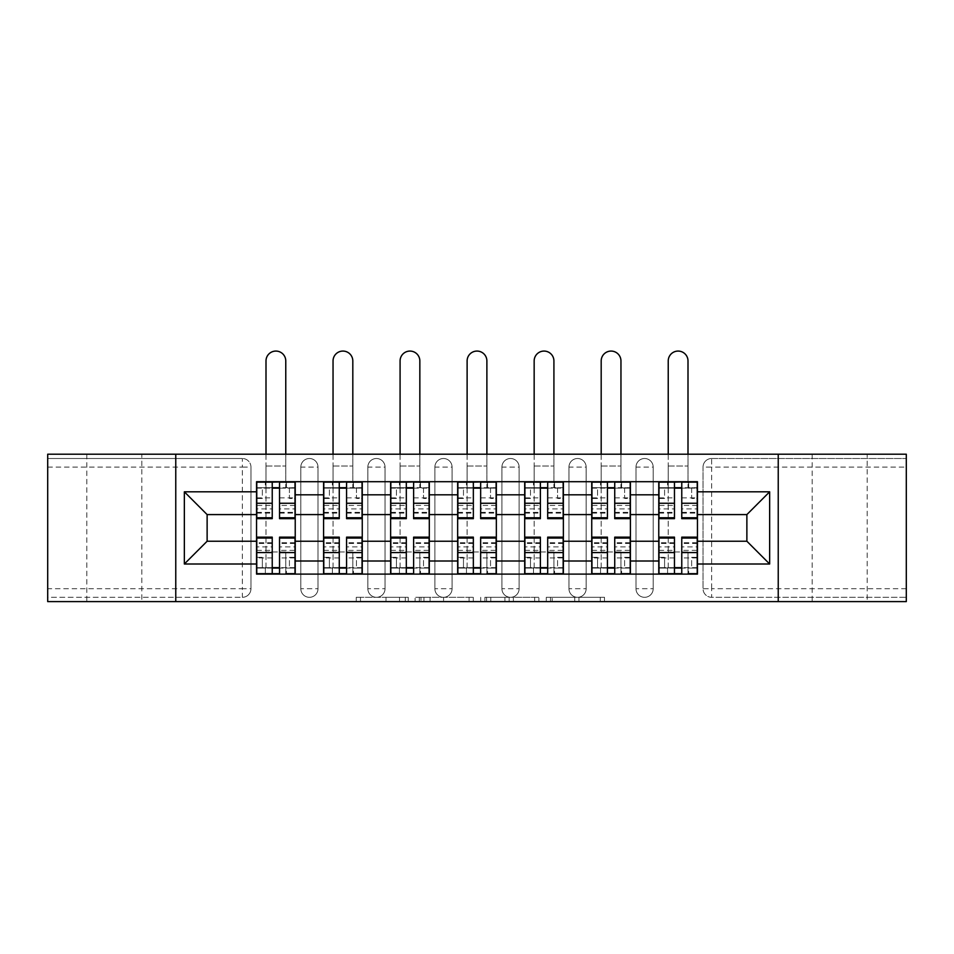 <?xml version="1.0" encoding="UTF-8"?>
<svg xmlns="http://www.w3.org/2000/svg" width="954" height="954" viewBox="0 0 954 954"><rect width="100%" height="100%" fill="white"/><g stroke="black" fill="none" stroke-linecap="round" stroke-linejoin="round"><path stroke-width="0.72" stroke-dasharray="4.77 3.58" d="M408.24 601.604L360.481 601.604L408.24 601.604L408.24 597.311L386 597.311L386 601.604L386 597.311L408.24 597.311L408.24 601.604L408.24 597.311L386 597.311L386 601.604L386 597.311L408.24 597.311L360.481 597.311L408.24 597.311M867.198 454.211L812.188 454.211L867.198 454.211L867.198 601.604L812.188 601.604L867.198 601.604M812.188 454.211L812.188 601.604M141.812 454.211L86.802 454.211L141.812 454.211L141.812 601.604L86.802 601.604L141.812 601.604M86.802 454.211L86.802 601.604M635.996 467.102A8.598 8.598 0 0 1 644.594 458.504A8.598 8.598 0 0 1 653.192 467.102A8.598 8.598 0 0 0 644.594 458.504A8.598 8.598 0 0 0 635.996 467.102L635.996 588.713A8.598 8.598 0 0 0 644.594 597.311A8.598 8.598 0 0 0 653.192 588.713L653.192 467.102A8.598 8.598 0 0 0 644.594 458.504A8.598 8.598 0 0 0 635.996 467.102L635.996 588.713A8.598 8.598 0 0 0 644.594 597.311A8.598 8.598 0 0 0 653.192 588.713L653.192 467.102L635.996 467.102M568.966 467.102A8.598 8.598 0 0 1 577.552 458.504A8.598 8.598 0 0 1 586.15 467.102A8.598 8.598 0 0 0 577.552 458.504A8.598 8.598 0 0 0 568.966 467.102L568.966 588.713A8.598 8.598 0 0 0 577.552 597.311A8.598 8.598 0 0 0 586.15 588.713L586.15 467.102A8.598 8.598 0 0 0 577.552 458.504A8.598 8.598 0 0 0 568.966 467.102L568.966 588.713A8.598 8.598 0 0 0 577.552 597.311A8.598 8.598 0 0 0 586.15 588.713L586.15 467.102L568.966 467.102M501.923 467.102A8.598 8.598 0 0 1 510.521 458.504A8.598 8.598 0 0 1 519.119 467.102A8.598 8.598 0 0 0 510.521 458.504A8.598 8.598 0 0 0 501.923 467.102L501.923 588.713A8.598 8.598 0 0 0 510.521 597.311A8.598 8.598 0 0 0 519.119 588.713L519.119 467.102A8.598 8.598 0 0 0 510.521 458.504A8.598 8.598 0 0 0 501.923 467.102L501.923 588.713A8.598 8.598 0 0 0 510.521 597.311A8.598 8.598 0 0 0 519.119 588.713L519.119 467.102L501.923 467.102M434.881 467.102A8.598 8.598 0 0 1 443.479 458.504A8.598 8.598 0 0 1 452.077 467.102A8.598 8.598 0 0 0 443.479 458.504A8.598 8.598 0 0 0 434.881 467.102L434.881 588.713A8.598 8.598 0 0 0 443.479 597.311A8.598 8.598 0 0 0 452.077 588.713L452.077 467.102A8.598 8.598 0 0 0 443.479 458.504A8.598 8.598 0 0 0 434.881 467.102L434.881 588.713A8.598 8.598 0 0 0 443.479 597.311A8.598 8.598 0 0 0 452.077 588.713L452.077 467.102L434.881 467.102M367.85 467.102A8.598 8.598 0 0 1 376.448 458.504A8.598 8.598 0 0 1 385.034 467.102A8.598 8.598 0 0 0 376.448 458.504A8.598 8.598 0 0 0 367.85 467.102L367.85 588.713A8.598 8.598 0 0 0 376.448 597.311A8.598 8.598 0 0 0 385.034 588.713L385.034 467.102A8.598 8.598 0 0 0 376.448 458.504A8.598 8.598 0 0 0 367.85 467.102L367.85 588.713A8.598 8.598 0 0 0 376.448 597.311A8.598 8.598 0 0 0 385.034 588.713L385.034 467.102L367.85 467.102M300.808 467.102A8.598 8.598 0 0 1 309.406 458.504A8.598 8.598 0 0 1 318.004 467.102A8.598 8.598 0 0 0 309.406 458.504A8.598 8.598 0 0 0 300.808 467.102L300.808 588.713A8.598 8.598 0 0 0 309.406 597.311A8.598 8.598 0 0 0 318.004 588.713L318.004 467.102A8.598 8.598 0 0 0 309.406 458.504A8.598 8.598 0 0 0 300.808 467.102L300.808 588.713A8.598 8.598 0 0 0 309.406 597.311A8.598 8.598 0 0 0 318.004 588.713L318.004 467.102L300.808 467.102M600.269 601.604L550.506 601.604L600.269 601.604L600.269 597.311L578.971 597.311L604.49 597.311L604.49 601.604L604.49 597.311L550.506 597.311L604.49 597.311L604.49 601.604L604.49 597.311L600.269 597.311L600.269 601.604M574.749 601.604L552.187 601.604L574.749 601.604L574.749 597.311L578.971 597.311L574.749 597.311L574.749 601.604L574.749 597.311L552.187 597.311L552.187 601.604L552.187 597.311L574.749 597.311L574.749 601.604M546.284 601.604L550.506 601.604L546.284 601.604L546.284 597.311L550.506 597.311L546.284 597.311L546.284 601.604M356.259 601.604L360.481 601.604L356.259 601.604L356.259 597.311L360.481 597.311L356.259 597.311L356.259 601.604M906.3 588.713L711.636 588.713L711.636 597.311L906.3 597.311L906.3 601.604L47.7 601.604L47.7 597.311L242.364 597.311A8.598 8.598 0 0 0 250.962 588.713L250.962 467.102A8.598 8.598 0 0 0 242.364 458.504A8.598 8.598 0 0 1 250.962 467.102A8.598 8.598 0 0 0 242.364 458.504L47.7 458.504L47.7 454.211L906.3 454.211L906.3 458.504L711.636 458.504A8.598 8.598 0 0 0 703.038 467.102L703.038 588.713A8.598 8.598 0 0 0 711.636 597.311A8.598 8.598 0 0 1 703.038 588.713A8.598 8.598 0 0 0 711.636 597.311L906.3 597.311L906.3 458.504L711.636 458.504A8.598 8.598 0 0 0 703.038 467.102L703.038 588.713L711.636 588.713L711.636 467.102L906.3 467.102M473.303 601.604L469.094 601.604L473.303 601.604L473.303 597.311L473.303 601.604M419.319 601.604L469.094 601.604L415.097 601.604L419.319 601.604L419.319 597.311L473.303 597.311L415.097 597.311L415.097 601.604L415.097 597.311L419.319 597.311L419.319 601.604M484.906 601.604L538.903 601.604L480.697 601.604L484.906 601.604L484.906 597.311L538.903 597.311L538.903 601.604L538.903 597.311L513.383 597.311L513.383 601.604M250.962 588.713L250.962 467.102L242.364 467.102L242.364 588.713L47.7 588.713L47.7 597.311L242.364 597.311A8.598 8.598 0 0 0 250.962 588.713A8.598 8.598 0 0 1 242.364 597.311L242.364 588.713L250.962 588.713M47.7 467.102L242.364 467.102L242.364 458.504L47.7 458.504L47.7 588.713M658.773 481.71L697.446 481.71L697.446 488.15L658.773 488.15L658.773 481.71L630.415 481.71L630.415 488.15L591.742 488.15L591.742 481.71L563.373 481.71L563.373 488.15L524.7 488.15L524.7 481.71L496.342 481.71L496.342 488.15L457.658 488.15L457.658 481.71L429.3 481.71L429.3 488.15L390.627 488.15L390.627 481.71L362.258 481.71L362.258 488.15L323.585 488.15L323.585 481.71L295.227 481.71L295.227 488.15L256.554 488.15L256.554 567.654L295.227 567.654L295.227 488.15M295.227 567.654L295.227 574.105L323.585 574.105L323.585 567.654L362.258 567.654L362.258 488.15M323.585 488.15L323.585 567.654M362.258 567.654L362.258 574.105L390.627 574.105L390.627 567.654L429.3 567.654L429.3 488.15M390.627 488.15L390.627 567.654M429.3 567.654L429.3 574.105L457.658 574.105L457.658 567.654L496.342 567.654L496.342 488.15M457.658 488.15L457.658 567.654M496.342 567.654L496.342 574.105L524.7 574.105L524.7 567.654L563.373 567.654L563.373 488.15M524.7 488.15L524.7 567.654M563.373 567.654L563.373 574.105L591.742 574.105L591.742 567.654L630.415 567.654L630.415 488.15M591.742 488.15L591.742 567.654M630.415 567.654L630.415 574.105L658.773 574.105L658.773 567.654L697.446 567.654L697.446 488.15M658.773 488.15L658.773 567.654M630.415 541.228L658.773 541.228M563.373 541.228L591.742 541.228M496.342 541.228L524.7 541.228M429.3 541.228L457.658 541.228M362.258 541.228L390.627 541.228M295.227 541.228L323.585 541.228M658.773 514.588L630.415 514.588M591.742 514.588L563.373 514.588M524.7 514.588L496.342 514.588M457.658 514.588L429.3 514.588M390.627 514.588L362.258 514.588M323.585 514.588L295.227 514.588M256.554 514.588L207.125 514.588L207.125 541.228L256.554 541.228M175.763 601.604L175.763 454.211M778.237 601.604L778.237 454.211M697.446 541.228L746.875 541.228L746.875 514.588L697.446 514.588M295.227 574.105L256.554 574.105L256.554 567.654M256.554 488.15L256.554 481.71L295.227 481.71M323.585 481.71L362.258 481.71M390.627 481.71L429.3 481.71M457.658 481.71L496.342 481.71M524.7 481.71L563.373 481.71M591.742 481.71L630.415 481.71M697.446 567.654L697.446 574.105L658.773 574.105M630.415 574.105L591.742 574.105M563.373 574.105L524.7 574.105M496.342 574.105L457.658 574.105M429.3 574.105L390.627 574.105M362.258 574.105L323.585 574.105M295.013 567.654L279.534 567.654M272.236 567.654L256.769 567.654M256.769 488.15L272.236 488.15M279.534 488.15L295.013 488.15M653.192 588.713A8.598 8.598 0 0 1 644.594 597.311A8.598 8.598 0 0 1 635.996 588.713L653.192 588.713M586.15 588.713A8.598 8.598 0 0 1 577.552 597.311A8.598 8.598 0 0 1 568.966 588.713L586.15 588.713M519.119 588.713A8.598 8.598 0 0 1 510.521 597.311A8.598 8.598 0 0 1 501.923 588.713L519.119 588.713M452.077 588.713A8.598 8.598 0 0 1 443.479 597.311A8.598 8.598 0 0 1 434.881 588.713L452.077 588.713M385.034 588.713A8.598 8.598 0 0 1 376.448 597.311A8.598 8.598 0 0 1 367.85 588.713L385.034 588.713M318.004 588.713A8.598 8.598 0 0 1 309.406 597.311A8.598 8.598 0 0 1 300.808 588.713L318.004 588.713M362.043 567.654L346.576 567.654M339.266 567.654L323.8 567.654M323.8 488.15L339.266 488.15M346.576 488.15L362.043 488.15M429.085 567.654L413.619 567.654M406.309 567.654L390.842 567.654M390.842 488.15L406.309 488.15M413.619 488.15L429.085 488.15M496.128 567.654L480.649 567.654M473.351 567.654L457.872 567.654M457.872 488.15L473.351 488.15M480.649 488.15L496.128 488.15M563.158 567.654L547.691 567.654M540.381 567.654L524.915 567.654M524.915 488.15L540.381 488.15M547.691 488.15L563.158 488.15M630.2 567.654L614.734 567.654M607.424 567.654L591.957 567.654M591.957 488.15L607.424 488.15M614.734 488.15L630.2 488.15M697.231 567.654L681.764 567.654M674.466 567.654L658.987 567.654M658.987 488.15L674.466 488.15M681.764 488.15L697.231 488.15M423.958 601.604L430.075 601.604L423.958 601.604L423.958 597.311L421 597.311L421 601.604L421 597.311L430.075 597.311L423.958 597.311L423.958 601.604M430.075 601.604L443.574 601.604L430.075 601.604L430.075 597.311L443.574 597.311L443.574 601.604L443.574 597.311L430.075 597.311L430.075 601.604M484.906 597.311L509.162 597.311L509.162 601.604L509.162 597.311L504.94 597.311L509.162 597.311L509.162 601.604L509.162 597.311L513.383 597.311M486.6 597.311L486.6 601.604L486.6 597.311M480.697 597.311L480.697 601.604L480.697 597.311M265.999 454.211L265.999 360.958A9.886 9.886 0 0 1 275.885 351.072A9.886 9.886 0 0 1 285.771 360.958A9.886 9.886 0 0 0 275.885 351.072A9.886 9.886 0 0 0 265.999 360.958A9.886 9.886 0 0 1 275.885 351.072A9.886 9.886 0 0 1 285.771 360.958L285.771 481.71M265.999 481.71L265.999 466.029L265.999 487.721L265.999 482.14L265.355 482.14L265.355 487.721L295.013 487.721L289.42 487.721L289.42 498.465L295.013 498.465L295.013 487.721L295.013 498.465L289.42 498.465L289.42 487.721L295.013 487.721L295.013 518.666M256.769 482.14L256.769 498.465L262.35 498.465L262.35 487.721L256.769 487.721L256.769 498.465L262.35 498.465L262.35 487.721L256.769 487.721L272.236 487.721L272.236 482.14L279.534 482.14L279.534 487.721L295.013 487.721L295.013 482.14M295.013 505.441L279.534 505.441L279.534 513.085L279.534 487.721M279.534 505.441L279.534 508.911L295.013 508.911M279.534 508.911L279.534 518.666M256.769 513.085L272.236 513.085L272.236 505.441L256.769 505.441L256.769 513.085L256.769 487.721L265.355 487.721M256.769 497.857L272.236 497.857L272.236 487.721M272.236 497.857L272.236 513.085M272.236 505.441L272.236 518.666M256.769 505.441L256.769 508.911L272.236 508.911M256.769 508.911L256.769 518.666M286.415 487.721L286.415 482.14L285.771 482.14L285.771 487.721L285.771 454.211M295.013 573.676L295.013 557.339L289.42 557.339L289.42 568.083L295.013 568.083L295.013 557.339L289.42 557.339L289.42 568.083L295.013 568.083L256.769 568.083L262.35 568.083L262.35 557.339L256.769 557.339L256.769 568.083L256.769 557.339L262.35 557.339L262.35 568.083L256.769 568.083L256.769 537.15M265.999 568.083L265.999 360.958L265.999 568.083M265.355 568.083L265.355 573.676L265.999 573.676M256.769 550.375L272.236 550.375L272.236 568.083L256.769 568.083L256.769 573.676M272.236 550.375L272.236 546.904L256.769 546.904M272.236 546.904L272.236 537.15M295.013 542.731L279.534 542.731L279.534 550.375L295.013 550.375L295.013 542.731L295.013 568.083L279.534 568.083L279.534 573.676L272.236 573.676L272.236 568.083M295.013 557.959L279.534 557.959L279.534 568.083M279.534 557.959L279.534 542.731M279.534 550.375L279.534 537.15M295.013 550.375L295.013 546.904L279.534 546.904M295.013 546.904L295.013 537.15M285.771 573.676L285.771 551.972L285.771 573.676L286.415 573.676L286.415 568.083M333.041 454.211L333.041 360.958A9.886 9.886 0 0 1 342.927 351.072A9.886 9.886 0 0 1 352.813 360.958A9.886 9.886 0 0 0 342.927 351.072A9.886 9.886 0 0 0 333.041 360.958A9.886 9.886 0 0 1 342.927 351.072A9.886 9.886 0 0 1 352.813 360.958L352.813 481.71M333.041 481.71L333.041 466.029L333.041 487.721L333.041 482.14L332.397 482.14L332.397 487.721L362.043 487.721L356.462 487.721L356.462 498.465L362.043 498.465L362.043 487.721L362.043 498.465L356.462 498.465L356.462 487.721L362.043 487.721L362.043 518.666M323.8 482.14L323.8 498.465L329.392 498.465L329.392 487.721L323.8 487.721L323.8 498.465L329.392 498.465L329.392 487.721L323.8 487.721L339.266 487.721L339.266 482.14L346.576 482.14L346.576 487.721L362.043 487.721L362.043 482.14M362.043 505.441L346.576 505.441L346.576 513.085L346.576 487.721M346.576 505.441L346.576 508.911L362.043 508.911M346.576 508.911L346.576 518.666M323.8 513.085L339.266 513.085L339.266 505.441L323.8 505.441L323.8 513.085L323.8 487.721L332.397 487.721M323.8 497.857L339.266 497.857L339.266 487.721M339.266 497.857L339.266 513.085M339.266 505.441L339.266 518.666M323.8 505.441L323.8 508.911L339.266 508.911M323.8 508.911L323.8 518.666M353.457 487.721L353.457 482.14L352.813 482.14L352.813 487.721L352.813 454.211M400.084 454.211L400.084 360.958A9.886 9.886 0 0 1 409.958 351.072A9.886 9.886 0 0 1 419.843 360.958A9.886 9.886 0 0 0 409.958 351.072A9.886 9.886 0 0 0 400.084 360.958A9.886 9.886 0 0 1 409.958 351.072A9.886 9.886 0 0 1 419.843 360.958L419.843 481.71M400.084 481.71L400.084 466.029L400.084 487.721L400.084 482.14L399.428 482.14L399.428 487.721L429.085 487.721L423.504 487.721L423.504 498.465L429.085 498.465L429.085 487.721L429.085 498.465L423.504 498.465L423.504 487.721L429.085 487.721L429.085 518.666M390.842 482.14L390.842 498.465L396.423 498.465L396.423 487.721L390.842 487.721L390.842 498.465L396.423 498.465L396.423 487.721L390.842 487.721L406.309 487.721L406.309 482.14L413.619 482.14L413.619 487.721L429.085 487.721L429.085 482.14M429.085 505.441L413.619 505.441L413.619 513.085L413.619 487.721M413.619 505.441L413.619 508.911L429.085 508.911M413.619 508.911L413.619 518.666M390.842 513.085L406.309 513.085L406.309 505.441L390.842 505.441L390.842 513.085L390.842 487.721L399.428 487.721M390.842 497.857L406.309 497.857L406.309 487.721M406.309 497.857L406.309 513.085M406.309 505.441L406.309 518.666M390.842 505.441L390.842 508.911L406.309 508.911M390.842 508.911L390.842 518.666M420.487 487.721L420.487 482.14L419.843 482.14L419.843 487.721L419.843 454.211M362.043 573.676L362.043 557.339L356.462 557.339L356.462 568.083L362.043 568.083L362.043 557.339L356.462 557.339L356.462 568.083L362.043 568.083L323.8 568.083L329.392 568.083L329.392 557.339L323.8 557.339L323.8 568.083L323.8 557.339L329.392 557.339L329.392 568.083L323.8 568.083L323.8 537.15M333.041 568.083L333.041 360.958L333.041 568.083M332.397 568.083L332.397 573.676L333.041 573.676M323.8 550.375L339.266 550.375L339.266 568.083L323.8 568.083L323.8 573.676M339.266 550.375L339.266 546.904L323.8 546.904M339.266 546.904L339.266 537.15M362.043 542.731L346.576 542.731L346.576 550.375L362.043 550.375L362.043 542.731L362.043 568.083L346.576 568.083L346.576 573.676L339.266 573.676L339.266 568.083M362.043 557.959L346.576 557.959L346.576 568.083M346.576 557.959L346.576 542.731M346.576 550.375L346.576 537.15M362.043 550.375L362.043 546.904L346.576 546.904M362.043 546.904L362.043 537.15M352.813 573.676L352.813 551.972L352.813 573.676L353.457 573.676L353.457 568.083M429.085 573.676L429.085 557.339L423.504 557.339L423.504 568.083L429.085 568.083L429.085 557.339L423.504 557.339L423.504 568.083L429.085 568.083L390.842 568.083L396.423 568.083L396.423 557.339L390.842 557.339L390.842 568.083L390.842 557.339L396.423 557.339L396.423 568.083L390.842 568.083L390.842 537.15M400.084 568.083L400.084 360.958L400.084 568.083M399.428 568.083L399.428 573.676L400.084 573.676M390.842 550.375L406.309 550.375L406.309 568.083L390.842 568.083L390.842 573.676M406.309 550.375L406.309 546.904L390.842 546.904M406.309 546.904L406.309 537.15M429.085 542.731L413.619 542.731L413.619 550.375L429.085 550.375L429.085 542.731L429.085 568.083L413.619 568.083L413.619 573.676L406.309 573.676L406.309 568.083M429.085 557.959L413.619 557.959L413.619 568.083M413.619 557.959L413.619 542.731M413.619 550.375L413.619 537.15M429.085 550.375L429.085 546.904L413.619 546.904M429.085 546.904L429.085 537.15M419.843 573.676L419.843 551.972L419.843 573.676L420.487 573.676L420.487 568.083M467.114 454.211L467.114 360.958A9.886 9.886 0 0 1 477 351.072A9.886 9.886 0 0 1 486.886 360.958A9.886 9.886 0 0 0 477 351.072A9.886 9.886 0 0 0 467.114 360.958A9.886 9.886 0 0 1 477 351.072A9.886 9.886 0 0 1 486.886 360.958L486.886 481.71M467.114 481.71L467.114 466.029L467.114 487.721L467.114 482.14L466.47 482.14L466.47 487.721L496.128 487.721L490.535 487.721L490.535 498.465L496.128 498.465L496.128 487.721L496.128 498.465L490.535 498.465L490.535 487.721L496.128 487.721L496.128 518.666M457.872 482.14L457.872 498.465L463.465 498.465L463.465 487.721L457.872 487.721L457.872 498.465L463.465 498.465L463.465 487.721L457.872 487.721L473.351 487.721L473.351 482.14L480.649 482.14L480.649 487.721L496.128 487.721L496.128 482.14M496.128 505.441L480.649 505.441L480.649 513.085L480.649 487.721M480.649 505.441L480.649 508.911L496.128 508.911M480.649 508.911L480.649 518.666M457.872 513.085L473.351 513.085L473.351 505.441L457.872 505.441L457.872 513.085L457.872 487.721L466.47 487.721M457.872 497.857L473.351 497.857L473.351 487.721M473.351 497.857L473.351 513.085M473.351 505.441L473.351 518.666M457.872 505.441L457.872 508.911L473.351 508.911M457.872 508.911L457.872 518.666M487.53 487.721L487.53 482.14L486.886 482.14L486.886 487.721L486.886 454.211M534.157 454.211L534.157 360.958A9.886 9.886 0 0 1 544.042 351.072A9.886 9.886 0 0 1 553.916 360.958A9.886 9.886 0 0 0 544.042 351.072A9.886 9.886 0 0 0 534.157 360.958A9.886 9.886 0 0 1 544.042 351.072A9.886 9.886 0 0 1 553.916 360.958L553.916 481.71M534.157 481.71L534.157 466.029L534.157 487.721L534.157 482.14L533.513 482.14L533.513 487.721L563.158 487.721L557.577 487.721L557.577 498.465L563.158 498.465L563.158 487.721L563.158 498.465L557.577 498.465L557.577 487.721L563.158 487.721L563.158 518.666M524.915 482.14L524.915 498.465L530.496 498.465L530.496 487.721L524.915 487.721L524.915 498.465L530.496 498.465L530.496 487.721L524.915 487.721L540.381 487.721L540.381 482.14L547.691 482.14L547.691 487.721L563.158 487.721L563.158 482.14M563.158 505.441L547.691 505.441L547.691 513.085L547.691 487.721M547.691 505.441L547.691 508.911L563.158 508.911M547.691 508.911L547.691 518.666M524.915 513.085L540.381 513.085L540.381 505.441L524.915 505.441L524.915 513.085L524.915 487.721L533.513 487.721M524.915 497.857L540.381 497.857L540.381 487.721M540.381 497.857L540.381 513.085M540.381 505.441L540.381 518.666M524.915 505.441L524.915 508.911L540.381 508.911M524.915 508.911L524.915 518.666M554.572 487.721L554.572 482.14L553.916 482.14L553.916 487.721L553.916 454.211M601.187 454.211L601.187 360.958A9.886 9.886 0 0 1 611.073 351.072A9.886 9.886 0 0 1 620.959 360.958A9.886 9.886 0 0 0 611.073 351.072A9.886 9.886 0 0 0 601.187 360.958A9.886 9.886 0 0 1 611.073 351.072A9.886 9.886 0 0 1 620.959 360.958L620.959 481.71M601.187 481.71L601.187 466.029L601.187 487.721L601.187 482.14L600.543 482.14L600.543 487.721L630.2 487.721L624.608 487.721L624.608 498.465L630.2 498.465L630.2 487.721L630.2 498.465L624.608 498.465L624.608 487.721L630.2 487.721L630.2 518.666M591.957 482.14L591.957 498.465L597.538 498.465L597.538 487.721L591.957 487.721L591.957 498.465L597.538 498.465L597.538 487.721L591.957 487.721L607.424 487.721L607.424 482.14L614.734 482.14L614.734 487.721L630.2 487.721L630.2 482.14M630.2 505.441L614.734 505.441L614.734 513.085L614.734 487.721M614.734 505.441L614.734 508.911L630.2 508.911M614.734 508.911L614.734 518.666M591.957 513.085L607.424 513.085L607.424 505.441L591.957 505.441L591.957 513.085L591.957 487.721L600.543 487.721M591.957 497.857L607.424 497.857L607.424 487.721M607.424 497.857L607.424 513.085M607.424 505.441L607.424 518.666M591.957 505.441L591.957 508.911L607.424 508.911M591.957 508.911L591.957 518.666M621.603 487.721L621.603 482.14L620.959 482.14L620.959 487.721L620.959 454.211M496.128 573.676L496.128 557.339L490.535 557.339L490.535 568.083L496.128 568.083L496.128 557.339L490.535 557.339L490.535 568.083L496.128 568.083L457.872 568.083L463.465 568.083L463.465 557.339L457.872 557.339L457.872 568.083L457.872 557.339L463.465 557.339L463.465 568.083L457.872 568.083L457.872 537.15M467.114 568.083L467.114 360.958L467.114 568.083M466.47 568.083L466.47 573.676L467.114 573.676M457.872 550.375L473.351 550.375L473.351 568.083L457.872 568.083L457.872 573.676M473.351 550.375L473.351 546.904L457.872 546.904M473.351 546.904L473.351 537.15M496.128 542.731L480.649 542.731L480.649 550.375L496.128 550.375L496.128 542.731L496.128 568.083L480.649 568.083L480.649 573.676L473.351 573.676L473.351 568.083M496.128 557.959L480.649 557.959L480.649 568.083M480.649 557.959L480.649 542.731M480.649 550.375L480.649 537.15M496.128 550.375L496.128 546.904L480.649 546.904M496.128 546.904L496.128 537.15M486.886 573.676L486.886 551.972L486.886 573.676L487.53 573.676L487.53 568.083M563.158 573.676L563.158 557.339L557.577 557.339L557.577 568.083L563.158 568.083L563.158 557.339L557.577 557.339L557.577 568.083L563.158 568.083L524.915 568.083L530.496 568.083L530.496 557.339L524.915 557.339L524.915 568.083L524.915 557.339L530.496 557.339L530.496 568.083L524.915 568.083L524.915 537.15M534.157 568.083L534.157 360.958L534.157 568.083M533.513 568.083L533.513 573.676L534.157 573.676M524.915 550.375L540.381 550.375L540.381 568.083L524.915 568.083L524.915 573.676M540.381 550.375L540.381 546.904L524.915 546.904M540.381 546.904L540.381 537.15M563.158 542.731L547.691 542.731L547.691 550.375L563.158 550.375L563.158 542.731L563.158 568.083L547.691 568.083L547.691 573.676L540.381 573.676L540.381 568.083M563.158 557.959L547.691 557.959L547.691 568.083M547.691 557.959L547.691 542.731M547.691 550.375L547.691 537.15M563.158 550.375L563.158 546.904L547.691 546.904M563.158 546.904L563.158 537.15M553.916 573.676L553.916 551.972L553.916 573.676L554.572 573.676L554.572 568.083M630.2 573.676L630.2 557.339L624.608 557.339L624.608 568.083L630.2 568.083L630.2 557.339L624.608 557.339L624.608 568.083L630.2 568.083L591.957 568.083L597.538 568.083L597.538 557.339L591.957 557.339L591.957 568.083L591.957 557.339L597.538 557.339L597.538 568.083L591.957 568.083L591.957 537.15M601.187 568.083L601.187 360.958L601.187 568.083M600.543 568.083L600.543 573.676L601.187 573.676M591.957 550.375L607.424 550.375L607.424 568.083L591.957 568.083L591.957 573.676M607.424 550.375L607.424 546.904L591.957 546.904M607.424 546.904L607.424 537.15M630.2 542.731L614.734 542.731L614.734 550.375L630.2 550.375L630.2 542.731L630.2 568.083L614.734 568.083L614.734 573.676L607.424 573.676L607.424 568.083M630.2 557.959L614.734 557.959L614.734 568.083M614.734 557.959L614.734 542.731M614.734 550.375L614.734 537.15M630.2 550.375L630.2 546.904L614.734 546.904M630.2 546.904L630.2 537.15M620.959 573.676L620.959 551.972L620.959 573.676L621.603 573.676L621.603 568.083M668.229 454.211L668.229 360.958A9.886 9.886 0 0 1 678.115 351.072A9.886 9.886 0 0 1 688.001 360.958A9.886 9.886 0 0 0 678.115 351.072A9.886 9.886 0 0 0 668.229 360.958A9.886 9.886 0 0 1 678.115 351.072A9.886 9.886 0 0 1 688.001 360.958L688.001 481.71M668.229 481.71L668.229 466.029L668.229 487.721L668.229 482.14L667.585 482.14L667.585 487.721L697.231 487.721L691.65 487.721L691.65 498.465L697.231 498.465L697.231 487.721L697.231 498.465L691.65 498.465L691.65 487.721L697.231 487.721L697.231 518.666M658.987 482.14L658.987 498.465L664.58 498.465L664.58 487.721L658.987 487.721L658.987 498.465L664.58 498.465L664.58 487.721L658.987 487.721L674.466 487.721L674.466 482.14L681.764 482.14L681.764 487.721L697.231 487.721L697.231 482.14M697.231 505.441L681.764 505.441L681.764 513.085L681.764 487.721M681.764 505.441L681.764 508.911L697.231 508.911M681.764 508.911L681.764 518.666M658.987 513.085L674.466 513.085L674.466 505.441L658.987 505.441L658.987 513.085L658.987 487.721L667.585 487.721M658.987 497.857L674.466 497.857L674.466 487.721M674.466 497.857L674.466 513.085M674.466 505.441L674.466 518.666M658.987 505.441L658.987 508.911L674.466 508.911M658.987 508.911L658.987 518.666M688.645 487.721L688.645 482.14L688.001 482.14L688.001 487.721L688.001 454.211M697.231 573.676L697.231 557.339L691.65 557.339L691.65 568.083L697.231 568.083L697.231 557.339L691.65 557.339L691.65 568.083L697.231 568.083L658.987 568.083L664.58 568.083L664.58 557.339L658.987 557.339L658.987 568.083L658.987 557.339L664.58 557.339L664.58 568.083L658.987 568.083L658.987 537.15M668.229 568.083L668.229 360.958L668.229 568.083M667.585 568.083L667.585 573.676L668.229 573.676M658.987 550.375L674.466 550.375L674.466 568.083L658.987 568.083L658.987 573.676M674.466 550.375L674.466 546.904L658.987 546.904M674.466 546.904L674.466 537.15M697.231 542.731L681.764 542.731L681.764 550.375L697.231 550.375L697.231 542.731L697.231 568.083L681.764 568.083L681.764 573.676L674.466 573.676L674.466 568.083M697.231 557.959L681.764 557.959L681.764 568.083M681.764 557.959L681.764 542.731M681.764 550.375L681.764 537.15M697.231 550.375L697.231 546.904L681.764 546.904M697.231 546.904L697.231 537.15M688.001 573.676L688.001 551.972L688.001 573.676L688.645 573.676L688.645 568.083M405.295 597.311L405.295 601.604L405.295 597.311M711.636 458.504A8.598 8.598 0 0 0 703.038 467.102L711.636 467.102L711.636 458.504M399.487 597.311L399.487 601.604L399.487 597.311M360.481 597.311L360.481 601.604L360.481 597.311M469.094 597.311L469.094 601.604L469.094 597.311M534.681 597.311L534.681 601.604L534.681 597.311M504.94 597.311L504.94 601.604L504.94 597.311M490.809 597.311L490.809 601.604L490.809 597.311M578.971 597.311L578.971 601.604L578.971 597.311M550.506 597.311L550.506 601.604L550.506 597.311M279.534 497.857L295.013 497.857M279.534 512.37L295.013 512.37M256.769 512.37L272.236 512.37M265.999 466.029L285.771 466.029L265.999 466.029M272.236 557.959L256.769 557.959M272.236 543.446L256.769 543.446M295.013 543.446L279.534 543.446M285.771 551.972L265.999 551.972L285.771 551.972M346.576 497.857L362.043 497.857M346.576 512.37L362.043 512.37M323.8 512.37L339.266 512.37M333.041 466.029L352.813 466.029L333.041 466.029M413.619 497.857L429.085 497.857M413.619 512.37L429.085 512.37M390.842 512.37L406.309 512.37M400.084 466.029L419.843 466.029L400.084 466.029M339.266 557.959L323.8 557.959M339.266 543.446L323.8 543.446M362.043 543.446L346.576 543.446M352.813 551.972L333.041 551.972L352.813 551.972M406.309 557.959L390.842 557.959M406.309 543.446L390.842 543.446M429.085 543.446L413.619 543.446M419.843 551.972L400.084 551.972L419.843 551.972M480.649 497.857L496.128 497.857M480.649 512.37L496.128 512.37M457.872 512.37L473.351 512.37M467.114 466.029L486.886 466.029L467.114 466.029M547.691 497.857L563.158 497.857M547.691 512.37L563.158 512.37M524.915 512.37L540.381 512.37M534.157 466.029L553.916 466.029L534.157 466.029M614.734 497.857L630.2 497.857M614.734 512.37L630.2 512.37M591.957 512.37L607.424 512.37M601.187 466.029L620.959 466.029L601.187 466.029M473.351 557.959L457.872 557.959M473.351 543.446L457.872 543.446M496.128 543.446L480.649 543.446M486.886 551.972L467.114 551.972L486.886 551.972M540.381 557.959L524.915 557.959M540.381 543.446L524.915 543.446M563.158 543.446L547.691 543.446M553.916 551.972L534.157 551.972L553.916 551.972M607.424 557.959L591.957 557.959M607.424 543.446L591.957 543.446M630.2 543.446L614.734 543.446M620.959 551.972L601.187 551.972L620.959 551.972M681.764 497.857L697.231 497.857M681.764 512.37L697.231 512.37M658.987 512.37L674.466 512.37M668.229 466.029L688.001 466.029L668.229 466.029M674.466 557.959L658.987 557.959M674.466 543.446L658.987 543.446M697.231 543.446L681.764 543.446M688.001 551.972L668.229 551.972L688.001 551.972M279.534 513.085L295.013 513.085M272.236 542.731L256.769 542.731M346.576 513.085L362.043 513.085M413.619 513.085L429.085 513.085M339.266 542.731L323.8 542.731M406.309 542.731L390.842 542.731M480.649 513.085L496.128 513.085M547.691 513.085L563.158 513.085M614.734 513.085L630.2 513.085M473.351 542.731L457.872 542.731M540.381 542.731L524.915 542.731M607.424 542.731L591.957 542.731M681.764 513.085L697.231 513.085M674.466 542.731L658.987 542.731"/><path stroke-width="1.43" d="M778.237 601.604L906.3 601.604L906.3 454.211L47.7 454.211L47.7 601.604L778.237 601.604L778.237 454.211M323.585 574.105L323.585 494.816L295.227 494.816L295.227 574.105M295.227 494.816L295.227 481.71M323.585 494.816L323.585 481.71M362.258 481.71L362.258 574.105M390.627 574.105L390.627 481.71M429.3 481.71L429.3 574.105M457.658 574.105L457.658 481.71M496.342 481.71L496.342 574.105M524.7 574.105L524.7 481.71M563.373 481.71L563.373 574.105M591.742 574.105L591.742 481.71M630.415 481.71L630.415 574.105M658.773 574.105L658.773 481.71M658.773 541.228L630.415 541.228M591.742 541.228L563.373 541.228M524.7 541.228L496.342 541.228M457.658 541.228L429.3 541.228M390.627 541.228L362.258 541.228M323.585 541.228L295.227 541.228M658.773 514.588L630.415 514.588M591.742 514.588L563.373 514.588M524.7 514.588L496.342 514.588M457.658 514.588L429.3 514.588M390.627 514.588L362.258 514.588M323.585 514.588L295.227 514.588M207.125 541.228L256.554 541.228L256.554 514.588L207.125 514.588L207.125 541.228L184.349 564.005L184.349 491.811L256.554 491.811L256.554 514.588M697.446 514.588L697.446 541.228L746.875 541.228L746.875 514.588L697.446 514.588L697.446 481.71L256.554 481.71L256.554 491.811M697.446 491.811L769.651 491.811L769.651 564.005L697.446 564.005L697.446 541.228M256.554 541.228L256.554 574.105L697.446 574.105L697.446 564.005M256.554 564.005L184.349 564.005M175.763 601.604L175.763 454.211M279.534 567.654L272.236 567.654M272.236 488.15L279.534 488.15M346.576 567.654L339.266 567.654M339.266 488.15L346.576 488.15M413.619 567.654L406.309 567.654M406.309 488.15L413.619 488.15M480.649 567.654L473.351 567.654M473.351 488.15L480.649 488.15M547.691 567.654L540.381 567.654M540.381 488.15L547.691 488.15M614.734 567.654L607.424 567.654M607.424 488.15L614.734 488.15M681.764 567.654L674.466 567.654M674.466 488.15L681.764 488.15M184.349 491.811L207.125 514.588M746.875 541.228L769.651 564.005M746.875 514.588L769.651 491.811M285.771 454.211L285.771 360.958A9.886 9.886 0 0 0 275.885 351.072A9.886 9.886 0 0 0 265.999 360.958L265.999 454.211M279.534 517.76L295.013 517.76L295.013 518.666L279.534 518.666L279.534 482.14L295.013 482.14L286.415 482.14M295.013 517.76L295.013 482.14M272.236 487.721L279.534 487.721M265.355 482.14L256.769 482.14L256.769 518.666L272.236 518.666L272.236 482.14L285.771 481.71M256.769 482.14L272.236 482.14L265.999 481.71M272.236 538.056L256.769 538.056L256.769 537.15L272.236 537.15L272.236 573.676L256.769 573.676L265.355 573.676M256.769 538.056L256.769 573.676M279.534 568.083L272.236 568.083M286.415 573.676L295.013 573.676L295.013 537.15L279.534 537.15L279.534 573.676L265.999 573.676M295.013 573.676L285.771 573.676M352.813 454.211L352.813 360.958A9.886 9.886 0 0 0 342.927 351.072A9.886 9.886 0 0 0 333.041 360.958L333.041 454.211M346.576 517.76L362.043 517.76L362.043 518.666L346.576 518.666L346.576 482.14L362.043 482.14L353.457 482.14M362.043 517.76L362.043 482.14M339.266 487.721L346.576 487.721M332.397 482.14L323.8 482.14L323.8 518.666L339.266 518.666L339.266 482.14L352.813 481.71M323.8 482.14L339.266 482.14L333.041 481.71M419.843 454.211L419.843 360.958A9.886 9.886 0 0 0 409.958 351.072A9.886 9.886 0 0 0 400.084 360.958L400.084 454.211M413.619 517.76L429.085 517.76L429.085 518.666L413.619 518.666L413.619 482.14L429.085 482.14L420.487 482.14M429.085 517.76L429.085 482.14M406.309 487.721L413.619 487.721M399.428 482.14L390.842 482.14L390.842 518.666L406.309 518.666L406.309 482.14L419.843 481.71M390.842 482.14L406.309 482.14L400.084 481.71M339.266 538.056L323.8 538.056L323.8 537.15L339.266 537.15L339.266 573.676L323.8 573.676L332.397 573.676M323.8 538.056L323.8 573.676M346.576 568.083L339.266 568.083M353.457 573.676L362.043 573.676L362.043 537.15L346.576 537.15L346.576 573.676L333.041 573.676M362.043 573.676L352.813 573.676M406.309 538.056L390.842 538.056L390.842 537.15L406.309 537.15L406.309 573.676L390.842 573.676L399.428 573.676M390.842 538.056L390.842 573.676M413.619 568.083L406.309 568.083M420.487 573.676L429.085 573.676L429.085 537.15L413.619 537.15L413.619 573.676L400.084 573.676M429.085 573.676L419.843 573.676M486.886 454.211L486.886 360.958A9.886 9.886 0 0 0 477 351.072A9.886 9.886 0 0 0 467.114 360.958L467.114 454.211M480.649 517.76L496.128 517.76L496.128 518.666L480.649 518.666L480.649 482.14L496.128 482.14L487.53 482.14M496.128 517.76L496.128 482.14M473.351 487.721L480.649 487.721M466.47 482.14L457.872 482.14L457.872 518.666L473.351 518.666L473.351 482.14L486.886 481.71M457.872 482.14L473.351 482.14L467.114 481.71M553.916 454.211L553.916 360.958A9.886 9.886 0 0 0 544.042 351.072A9.886 9.886 0 0 0 534.157 360.958L534.157 454.211M547.691 517.76L563.158 517.76L563.158 518.666L547.691 518.666L547.691 482.14L563.158 482.14L554.572 482.14M563.158 517.76L563.158 482.14M540.381 487.721L547.691 487.721M533.513 482.14L524.915 482.14L524.915 518.666L540.381 518.666L540.381 482.14L553.916 481.71M524.915 482.14L540.381 482.14L534.157 481.71M620.959 454.211L620.959 360.958A9.886 9.886 0 0 0 611.073 351.072A9.886 9.886 0 0 0 601.187 360.958L601.187 454.211M614.734 517.76L630.2 517.76L630.2 518.666L614.734 518.666L614.734 482.14L630.2 482.14L621.603 482.14M630.2 517.76L630.2 482.14M607.424 487.721L614.734 487.721M600.543 482.14L591.957 482.14L591.957 518.666L607.424 518.666L607.424 482.14L620.959 481.71M591.957 482.14L607.424 482.14L601.187 481.71M473.351 538.056L457.872 538.056L457.872 537.15L473.351 537.15L473.351 573.676L457.872 573.676L466.47 573.676M457.872 538.056L457.872 573.676M480.649 568.083L473.351 568.083M487.53 573.676L496.128 573.676L496.128 537.15L480.649 537.15L480.649 573.676L467.114 573.676M496.128 573.676L486.886 573.676M540.381 538.056L524.915 538.056L524.915 537.15L540.381 537.15L540.381 573.676L524.915 573.676L533.513 573.676M524.915 538.056L524.915 573.676M547.691 568.083L540.381 568.083M554.572 573.676L563.158 573.676L563.158 537.15L547.691 537.15L547.691 573.676L534.157 573.676M563.158 573.676L553.916 573.676M607.424 538.056L591.957 538.056L591.957 537.15L607.424 537.15L607.424 573.676L591.957 573.676L600.543 573.676M591.957 538.056L591.957 573.676M614.734 568.083L607.424 568.083M621.603 573.676L630.2 573.676L630.2 537.15L614.734 537.15L614.734 573.676L601.187 573.676M630.2 573.676L620.959 573.676M688.001 454.211L688.001 360.958A9.886 9.886 0 0 0 678.115 351.072A9.886 9.886 0 0 0 668.229 360.958L668.229 454.211M681.764 517.76L697.231 517.76L697.231 518.666L681.764 518.666L681.764 482.14L697.231 482.14L688.645 482.14M697.231 517.76L697.231 482.14M674.466 487.721L681.764 487.721M667.585 482.14L658.987 482.14L658.987 518.666L674.466 518.666L674.466 482.14L688.001 481.71M658.987 482.14L674.466 482.14L668.229 481.71M674.466 538.056L658.987 538.056L658.987 537.15L674.466 537.15L674.466 573.676L658.987 573.676L667.585 573.676M658.987 538.056L658.987 573.676M681.764 568.083L674.466 568.083M688.645 573.676L697.231 573.676L697.231 537.15L681.764 537.15L681.764 573.676L668.229 573.676M697.231 573.676L688.001 573.676M591.742 494.816L563.373 494.816M524.7 494.816L496.342 494.816M457.658 494.816L429.3 494.816M390.627 494.816L362.258 494.816M658.773 494.816L630.415 494.816M591.742 561L563.373 561M524.7 561L496.342 561M457.658 561L429.3 561M390.627 561L362.258 561M323.585 561L295.227 561M658.773 561L630.415 561M279.534 503.247L295.013 503.247M256.769 517.76L272.236 517.76M256.769 503.247L272.236 503.247M272.236 552.569L256.769 552.569M295.013 538.056L279.534 538.056M295.013 552.569L279.534 552.569M346.576 503.247L362.043 503.247M323.8 517.76L339.266 517.76M323.8 503.247L339.266 503.247M413.619 503.247L429.085 503.247M390.842 517.76L406.309 517.76M390.842 503.247L406.309 503.247M339.266 552.569L323.8 552.569M362.043 538.056L346.576 538.056M362.043 552.569L346.576 552.569M406.309 552.569L390.842 552.569M429.085 538.056L413.619 538.056M429.085 552.569L413.619 552.569M480.649 503.247L496.128 503.247M457.872 517.76L473.351 517.76M457.872 503.247L473.351 503.247M547.691 503.247L563.158 503.247M524.915 517.76L540.381 517.76M524.915 503.247L540.381 503.247M614.734 503.247L630.2 503.247M591.957 517.76L607.424 517.76M591.957 503.247L607.424 503.247M473.351 552.569L457.872 552.569M496.128 538.056L480.649 538.056M496.128 552.569L480.649 552.569M540.381 552.569L524.915 552.569M563.158 538.056L547.691 538.056M563.158 552.569L547.691 552.569M607.424 552.569L591.957 552.569M630.2 538.056L614.734 538.056M630.2 552.569L614.734 552.569M681.764 503.247L697.231 503.247M658.987 517.76L674.466 517.76M658.987 503.247L674.466 503.247M674.466 552.569L658.987 552.569M697.231 538.056L681.764 538.056M697.231 552.569L681.764 552.569"/></g></svg>
